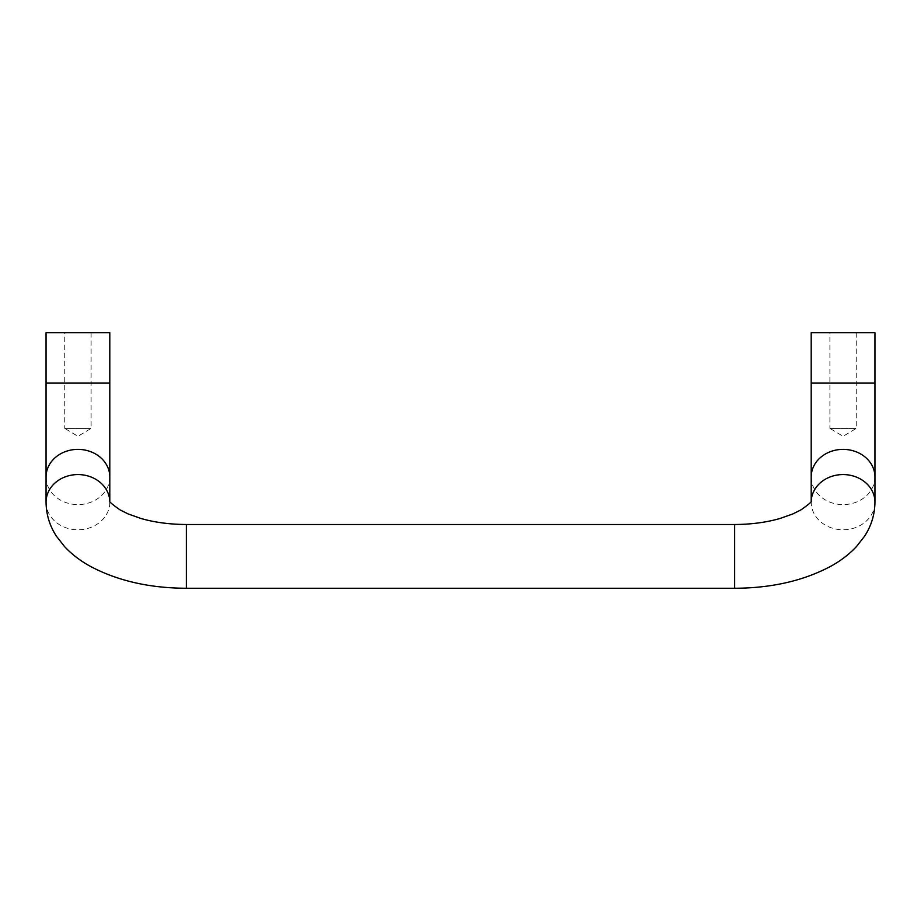 <?xml version="1.0" encoding="UTF-8"?>
<svg xmlns="http://www.w3.org/2000/svg" width="921" height="921" viewBox="0 0 921 921"><rect width="100%" height="100%" fill="white"/><g stroke="black" fill="none" stroke-linecap="round" stroke-linejoin="round"><path stroke-width="0.69" stroke-dasharray="4.61 3.45" d="M91.11 332.746L91.11 428.392L77.928 436.312L64.746 428.392L91.11 428.392L64.746 428.392L64.746 332.746L91.11 332.746L64.746 332.746M856.254 332.746L856.254 428.392L843.072 436.312L829.89 428.392L856.254 428.392L829.89 428.392L829.89 332.746L856.254 332.746L829.89 332.746M874.95 332.746L811.194 332.746M109.806 332.746L46.05 332.746M811.194 383.113L874.95 383.113M874.95 476.986A31.878 27.607 0 0 1 843.072 504.604A31.878 27.607 0 0 1 811.194 476.986M811.205 501.266A31.878 27.607 180 0 0 811.194 502.175A31.878 27.607 180 0 0 843.072 529.782A31.878 27.607 180 0 0 874.95 502.175M734.67 524.498L734.67 588.254M46.05 502.175A31.878 27.607 180 0 0 77.928 529.782A31.878 27.607 180 0 0 109.806 502.175A31.878 27.607 180 0 0 109.795 501.266M186.33 524.498L186.33 588.254M46.05 383.113L109.806 383.113M109.806 476.986A31.878 27.607 0 0 1 77.928 504.604A31.878 27.607 0 0 1 46.05 476.986"/><path stroke-width="1.38" d="M874.95 383.113L811.194 383.113L811.194 332.746L874.95 332.746L874.95 502.175A31.878 27.607 180 0 0 843.072 474.568A31.878 27.607 180 0 0 811.205 501.266M109.806 383.113L109.806 476.986A31.878 27.607 0 0 0 77.928 449.379A31.878 27.607 0 0 0 46.05 476.986L46.05 383.113L109.806 383.113L109.806 332.746L46.05 332.746L46.05 383.113M874.95 502.175C874.777 514.62 871.278 526.018 864.451 536.367L856.449 546.579C849.243 554.269 840.677 560.831 830.742 566.288C803.457 580.817 771.43 588.139 734.67 588.254L734.67 524.498L186.33 524.498L186.33 588.254C149.57 588.139 117.543 580.817 90.258 566.288C80.323 560.831 71.757 554.269 64.551 546.579L56.549 536.367C49.722 526.018 46.223 514.62 46.05 502.175L46.05 476.986M811.194 383.113L811.194 476.986A31.878 27.607 0 0 1 843.072 449.379A31.878 27.607 0 0 1 874.95 476.986M109.795 501.266A31.878 27.607 180 0 0 77.928 474.568A31.878 27.607 180 0 0 46.05 502.175M811.366 500.966C812.103 501.519 808.615 504.512 800.89 509.923L792.877 513.93L780.029 518.477C766.33 522.414 751.214 524.417 734.67 524.498M109.634 500.966C108.897 501.519 112.385 504.512 120.11 509.923L128.123 513.93L140.971 518.477C154.67 522.414 169.786 524.417 186.33 524.498M811.194 476.986L811.194 501.3M734.67 588.254L186.33 588.254M109.806 501.3L109.806 476.986"/></g></svg>
